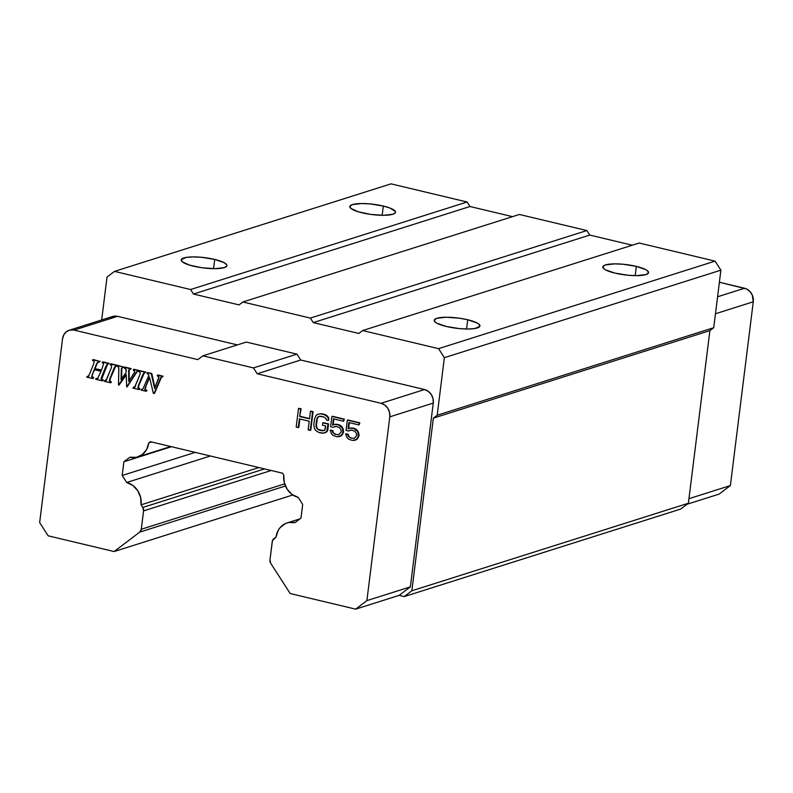 <?xml version="1.0" encoding="UTF-8"?>
<svg xmlns="http://www.w3.org/2000/svg" width="793" height="793" viewBox="0 0 793 793"><rect width="100%" height="100%" fill="white"/><g stroke="black" fill="none" stroke-linecap="round" stroke-linejoin="round"><path stroke-width="1.19" d="M383.316 206.051L382.167 215.299L383.316 206.051A23.037 5.194 -172.9 0 1 395.529 212.276A23.037 5.194 -172.9 0 1 362.024 212.792A23.037 5.194 -172.9 0 1 349.802 206.577A23.037 5.194 -172.9 0 1 383.316 206.051L390.255 208.153L395.42 211.562L395.449 212.593L392.912 214.249L383.584 215.309L370.579 214.388L358.277 211.79L350.823 208.39L349.891 206.259L352.429 204.594L361.757 203.533L370.281 203.94L383.316 206.051M214.705 259.42L213.555 268.678L214.705 259.42A23.037 5.194 -172.9 0 1 226.917 265.645A23.037 5.194 -172.9 0 1 193.413 266.161A23.037 5.194 -172.9 0 1 181.191 259.945A23.037 5.194 -172.9 0 1 214.705 259.42L224.161 262.671L226.808 264.931L226.838 265.962L224.3 267.618L214.972 268.678L201.967 267.756L189.666 265.159L182.212 261.769L181.28 259.628L186.286 257.398L193.145 256.912L201.67 257.309L214.705 259.42M636.343 266.389L635.193 275.637L636.343 266.389A23.037 5.194 -172.9 0 1 648.555 272.604A23.037 5.194 -172.9 0 1 615.041 273.129A23.037 5.194 -172.9 0 1 602.829 266.904A23.037 5.194 -172.9 0 1 636.343 266.389L645.789 269.63L647.534 270.79L648.466 272.921L645.938 274.586L636.61 275.637L628.086 275.24L615.041 273.129L605.594 269.878L603.85 268.728L602.918 266.587L605.446 264.931L614.773 263.871L623.298 264.267L636.343 266.389M467.731 319.757L466.571 329.006L467.731 319.757A23.037 5.194 -172.9 0 1 479.943 325.973A23.037 5.194 -172.9 0 1 446.429 326.498A23.037 5.194 -172.9 0 1 434.217 320.273A23.037 5.194 -172.9 0 1 467.731 319.757L477.178 323.009L478.922 324.159L479.854 326.29L474.858 328.52L467.989 329.016L459.474 328.609L446.429 326.498L436.983 323.247L435.238 322.097L434.306 319.956L436.834 318.3L446.162 317.24L459.177 318.162L467.731 319.757M362.639 330.552L639.168 243.025L362.639 330.552L438.549 348.652L444.367 357.683L437.201 415.225L433.365 418.139L709.894 330.612L713.73 327.697L437.201 415.225L713.73 327.697L720.896 270.155L444.367 357.683L720.896 270.155L715.068 261.125L438.549 348.652L715.068 261.125L639.168 243.025L715.068 261.125L720.896 270.155L713.73 327.697L709.894 330.612L433.365 418.139L411.864 590.765L688.383 503.238L709.894 330.612L688.383 503.238L411.864 590.765L433.365 418.139L437.201 415.225L444.367 357.683L438.549 348.652L362.639 330.552L358.803 333.456L362.639 330.552M313.265 322.602L589.784 235.075L586.87 230.555L310.35 318.082L313.265 322.602L358.803 333.456L313.265 322.602L310.35 318.082L586.87 230.555L519.395 214.467L242.876 301.994L519.395 214.467L586.87 230.555L589.784 235.075L313.265 322.602M239.04 304.899L242.876 301.994L310.35 318.082L242.876 301.994L239.04 304.899L193.492 294.044L470.021 206.517L467.107 201.997L190.588 289.524L193.492 294.044L239.04 304.899M632.279 245.206L589.784 235.075L632.279 245.206M512.516 216.648L470.021 206.517L193.492 294.044L190.588 289.524L467.107 201.997L391.038 183.857L114.509 271.384L190.588 289.524L114.509 271.384L391.038 183.857L467.107 201.997L470.021 206.517L512.516 216.648M107.025 277.054L114.509 271.384L107.025 277.054L101.682 319.966L107.025 277.054M433.265 403.082L410.377 586.86L399.137 595.374L404.192 596.584L411.864 590.765L404.192 596.584L680.711 509.056L688.383 503.238L680.711 509.056L404.192 596.584L399.137 595.374L410.377 586.86L433.265 403.082L389.779 416.85L366.891 600.618L410.377 586.86L366.891 600.618L355.651 609.143L399.137 595.374L355.651 609.143L290.198 593.531L270.76 563.377A4.609 4.034 72.4 0 1 269.957 559.937L272.247 541.569A4.609 4.034 72.4 0 1 273.823 538.705L276.063 537.01A19.201 16.792 72.4 0 1 287.106 522.924A19.201 16.792 72.4 0 1 295.036 522.627L300.983 518.116L302.688 504.388L298.178 497.389A19.201 16.792 72.4 0 1 283.775 475.047L284.221 482.362L287.106 489.152L292.002 494.426L298.178 497.389L302.688 504.388L300.983 518.116L295.036 522.627L288.493 522.557L285.411 523.578L280.197 527.543L278.254 530.329L276.063 537.01L272.435 540.717L269.957 559.937L270.76 563.377L290.198 593.531L355.651 609.143L366.891 600.618L389.779 416.85L433.265 403.082A11.518 10.071 -107.6 0 0 424.533 389.532L428.299 391.306L431.283 394.508L433.028 398.641L433.265 403.082M109.969 317.884L113.558 316.258L117.533 316.338L237.375 344.905L117.533 316.338L74.046 330.096L197.863 359.616L202.849 355.839L253.453 367.902L257.239 373.781L381.046 403.3A11.518 10.071 72.4 0 1 389.779 416.85L389.541 412.4L387.797 408.266L384.813 405.074L381.046 403.3L424.533 389.532L381.046 403.3L257.239 373.781L300.716 360.012L424.533 389.532L300.716 360.012L257.239 373.781L253.453 367.902L296.939 354.144L300.716 360.012L296.939 354.144L253.453 367.902L202.849 355.839L246.336 342.07L296.939 354.144L246.336 342.07L202.849 355.839L197.863 359.616L74.046 330.096L117.533 316.338A11.518 10.071 -107.6 0 0 112.665 316.486L69.179 330.255A11.518 10.071 72.4 0 1 74.046 330.096L70.071 330.017L66.483 331.652L63.837 334.745L62.538 338.819A11.518 10.071 72.4 0 1 69.179 330.255M108.274 364.146L107.075 364.344L105.707 366.772L101.682 376.734L101.157 379.203L102.892 380.263L102.624 380.898L95.675 379.242L95.923 378.598L97.618 378.469L101.038 371.312L94.169 369.677L91.621 376.635L93.187 377.944L92.92 378.588L86.724 377.111L88.439 376.11L89.639 373.86L93.653 363.898L94.208 361.549L92.494 360.379L92.751 359.735L99.68 361.39L99.412 362.034L97.737 362.133L94.585 368.616L101.573 369.994L94.585 368.616L101.464 370.262L94.585 368.616L96.885 363.234L99.68 361.39L92.751 359.735L92.494 360.379L94.208 361.549L93.653 363.898L89.639 373.86L88.439 376.11L86.724 377.111L92.92 378.588L93.187 377.944L91.621 376.635L94.169 369.677L101.038 371.312L97.618 378.469L95.923 378.598L95.675 379.242L102.624 380.898L102.892 380.263L101.157 379.203L101.266 377.924L106.302 365.484L108.532 363.501L102.416 362.034L102.158 362.688L103.655 363.749L101.464 370.262L103.655 363.749L102.158 362.688L102.416 362.034L109.067 363.333L102.941 361.866L109.067 363.333L107.709 364.096M116.065 366.029L113.845 368.705L109.821 378.677L109.335 381.007L110.822 382.147L110.554 382.791L104.329 381.304L104.597 380.67L104.329 381.304L110.554 382.791L110.822 382.147L109.335 381.007L109.821 378.677L114.281 367.694L116.799 365.464L110.346 363.928L110.098 364.582L111.684 365.791L111.248 368.091L106.599 379.45L104.597 380.67L106.103 380.253L111.248 368.091L111.684 365.791L110.098 364.582L110.346 363.928L117.324 365.295L110.881 363.759L117.324 365.295L115.808 366.128M138.041 371.243L136.495 371.947L126.662 386.934L126.206 374.504L118.494 384.982L118.851 369.687L118.454 366.911L117.047 366.237L117.314 365.593L123.371 367.04L121.359 368.626L121.042 379.688L126.196 372.264L121.042 379.688L121.359 368.626L123.371 367.04L117.314 365.593L117.047 366.237L118.454 366.911L118.831 368.269L118.494 384.982L126.206 374.504L126.662 386.934L136.495 371.947L138.309 370.599L133.462 369.439L134.701 371.937L128.694 381.443L128.664 370.41L130.696 368.785L124.64 367.337L124.372 367.982L126.146 369.498L126.196 372.264L125.75 368.676L124.372 367.982L124.64 367.337L131.232 368.616L125.165 367.169L131.232 368.616L128.664 370.41L129.576 369.399L128.664 370.41L129.16 370.856L129.2 370.242L128.625 371.025L128.625 372.244L129.16 372.076L129.16 370.856L128.694 381.443L134.552 372.274L134.473 370.638L133.234 370.093L133.462 369.439L138.844 370.43L133.997 369.27L138.844 370.43L137.903 371.183M144.623 372.839L142.403 375.515L138.388 385.487L137.893 387.817L139.39 388.957L139.122 389.601L132.887 388.124L133.155 387.48L132.887 388.124L139.122 389.601L139.39 388.957L137.893 387.817L138.388 385.487L142.839 374.504L145.357 372.274L138.914 370.737L138.656 371.392L140.242 372.601L139.816 374.901L135.167 386.26L133.155 387.48L134.671 387.063L139.816 374.901L140.242 372.601L138.656 371.392L138.914 370.737L145.892 372.105L139.439 370.569L145.892 372.105L144.376 372.938M162.317 377.032L160.939 377.339L154.03 393.457L153.346 393.298L149.481 377.071L145.416 387.162L144.851 389.71L146.467 390.652L146.199 391.296L141.174 390.097L141.441 389.452L141.174 390.097L146.199 391.296L146.467 390.652L144.832 389.036L149.481 377.071L153.346 393.298L154.03 393.457L160.939 377.339L162.585 376.388L157.47 375.168L157.222 375.813L158.917 376.913L158.788 378.162L154.625 388.53L151.255 373.681L147.191 372.72L146.943 373.364L148.935 375.148L142.918 389.026L141.441 389.452L142.918 389.026L148.935 375.148L146.943 373.364L147.191 372.72L151.79 373.513L147.726 372.551L151.79 373.513L151.255 373.681L154.625 388.53L158.917 376.913L157.222 375.813L157.47 375.168L163.12 376.219L158.005 375L163.12 376.219L161.742 376.992M296.176 427.05L298.287 427.556L299.367 418.873L309.211 421.212L308.13 429.905L310.241 430.411L312.551 411.845L310.44 411.339L309.508 418.843L299.665 416.503L300.597 409L298.495 408.494L296.176 427.05L298.495 408.494L301.132 408.831L299.02 408.326L301.132 408.831L299.665 416.503L301.132 408.831L299.665 416.503L309.508 418.843L310.44 411.339L313.086 411.676L310.975 411.171L313.086 411.676L312.551 411.845L310.241 430.411L310.767 430.242L313.086 411.676L310.767 430.242L308.13 429.905L309.211 421.212L299.367 418.873L298.287 427.556L296.176 427.05M326.746 431.501L328.034 424.077L322.761 422.818L322.464 425.187L325.626 425.94L325.239 429.102L323.584 430.738L317.606 429.32L315.941 425.256L316.685 419.338L318.082 416.821L320.689 416.226L323.851 416.979L326.161 418.754L326.369 420.022L328.471 420.518L328.371 418.466L327.162 416.553L324.149 414.61L320.987 413.857L317.676 414.283L316.07 415.532L314.573 418.833L313.84 424.761L314.444 428.567L315.654 430.48L318.667 432.423L323.643 433.196L327.281 431.333L327.826 429.836L325.14 432.74L326.746 431.501M330.602 426.723L333.06 427.308L336.063 426.396L339.533 427.635L341.04 430.024L341.149 432.086L338.641 434.742L335.082 434.296L332.773 432.522L332.267 430.777L330.156 430.272L331.524 433.85L333.129 435.456L336.946 436.774L340.653 436.031L342.854 432.899L342.596 429.172L341.733 427.348L338.423 424.929L334.507 424.404L332.604 425.167L333.387 418.843L343.577 421.281L343.825 419.299L331.88 416.454L330.602 426.723L331.88 416.454L344.36 419.13L332.406 416.285L344.36 419.13L343.577 421.281L344.36 419.13L343.577 421.281L333.387 418.843L332.604 425.167L335.042 424.235L338.958 424.761L336.847 424.255L340.663 425.573L338.958 424.761L342.269 427.179L340.663 425.573L342.269 427.179L341.733 427.348L342.596 429.172L343.131 429.003L342.269 427.179L343.131 429.003L342.596 429.172L343.052 431.323L343.587 431.154L343.131 429.003L343.587 431.154L342.854 432.899L343.389 432.73L343.587 431.154L343.389 432.73L341.188 435.863L342.437 434.534L338.75 436.794L341.188 435.863L336.946 436.774L333.129 435.456L331.524 433.85L330.156 430.272L332.792 430.609L330.691 430.103L332.792 430.609L332.267 430.777L332.773 432.522L333.298 432.354L332.792 430.609L333.298 432.354L332.773 432.522L335.082 434.296L335.617 434.128L334.259 433.394L335.617 434.128L335.082 434.296L338.641 434.742L341.149 432.086L341.04 430.024L339.533 427.635L336.063 426.396L333.06 427.308L330.602 426.723M346.065 430.411L348.524 430.995L351.527 430.084L354.996 431.323L356.503 433.712L356.612 435.773L354.104 438.43L350.546 437.984L348.236 436.209L347.731 434.465L345.619 433.959L346.977 437.538L348.593 439.144L352.409 440.462L356.116 439.719L358.317 436.586L358.059 432.859L357.197 431.035L353.886 428.616L349.971 428.091L348.068 428.854L348.851 422.53L359.041 424.959L359.288 422.986L347.344 420.141L346.065 430.411L347.344 420.141L359.824 422.818L347.869 419.973L359.824 422.818L359.041 424.959L359.824 422.818L359.041 424.959L348.851 422.53L348.068 428.854L350.496 427.923L354.412 428.448L352.31 427.942L356.126 429.261L354.412 428.448L357.732 430.867L356.126 429.261L357.732 430.867L357.197 431.035L358.059 432.859L358.595 432.691L357.732 430.867L358.595 432.691L358.059 432.859L358.515 435L359.051 434.832L358.595 432.691L359.051 434.832L358.317 436.586L358.852 436.418L359.051 434.832L358.852 436.418L356.652 439.55L357.901 438.222L354.213 440.482L356.652 439.55L352.409 440.462L348.593 439.144L346.977 437.538L345.619 433.959L348.256 434.296L346.154 433.791L348.256 434.296L347.731 434.465L348.236 436.209L348.761 436.041L348.256 434.296L348.761 436.041L348.236 436.209L350.546 437.984L351.081 437.815L349.723 437.082L351.081 437.815L350.546 437.984L354.104 438.43L356.612 435.773L356.503 433.712L354.996 431.323L351.527 430.084L348.524 430.995L346.065 430.411M139.717 532.123L285.43 486L139.717 532.123L114.103 551.541L48.185 535.83L39.65 522.587L62.538 338.819L39.65 522.587L48.185 535.83L114.103 551.541L292.795 494.981L114.103 551.541L139.717 532.123L141.293 529.258A4.609 4.034 72.4 0 1 139.717 532.123M284.647 483.889L141.293 529.258L284.647 483.889M143.583 510.89L271.196 470.497L143.583 510.89L141.293 529.258L143.583 510.89L142.79 507.461A4.609 4.034 72.4 0 1 143.583 510.89M264.555 468.911L142.79 507.461L264.555 468.911M258.845 467.553L141.095 504.824L142.79 507.461L141.095 504.824L258.845 467.553M103.417 380.095L102.624 380.898L103.417 380.095L101.157 379.203L101.682 376.734L107.075 364.344M95.923 378.598L96.459 378.43L95.923 378.598M98.144 378.301L96.459 378.43L98.144 378.301M92.226 374.474L94.595 369.776L92.226 374.474M91.621 376.635L92.751 374.306L91.621 376.635M93.187 377.944L93.723 377.775L92.157 376.467L93.723 377.775L93.187 377.944M92.92 378.588L93.723 377.775L92.92 378.588M86.992 376.467L88.439 376.11M88.975 375.941L88.301 376.308M92.751 359.735L93.277 359.566L92.751 359.735M99.68 361.39L93.277 359.566L99.68 361.39M99.412 362.034L100.205 361.221L99.412 362.034M96.24 364.512L98.273 361.965L96.24 364.512M95.12 368.448L96.776 364.344L95.12 368.448M106.639 380.085L105.935 380.471M104.597 380.67L106.103 380.253M115.699 366.197L110.356 378.509L109.87 380.838L111.357 381.978L111.089 382.623L111.357 381.978L109.335 381.007L109.821 378.677L115.163 366.366M129.774 369.3L129.041 369.568M129.219 380.63L129.16 372.076L129.219 380.63M137.03 371.778L127.187 386.766L136.495 371.947L138.577 371.074M118.99 385.101L126.206 375.119L118.99 385.101M117.314 365.593L117.85 365.424L117.314 365.593M123.371 367.04L117.85 365.424L123.371 367.04M123.113 367.684L123.906 366.872L123.113 367.684M121.359 368.626L122.489 367.565L121.359 368.626M121.289 369.27L121.894 368.458L121.289 369.27M121.27 370.262L121.825 369.102L121.27 370.262M121.597 378.905L121.805 370.093L121.597 378.905M135.207 386.895L134.503 387.281M133.155 387.48L134.671 387.063M144.267 373.007L138.914 385.319L138.428 387.648L139.915 388.788L139.657 389.432L139.915 388.788L137.893 387.817L138.388 385.487L143.731 373.176M141.441 389.452L142.918 389.026M154.992 387.628L151.79 373.513L154.992 387.628M161.475 377.171L154.566 393.288L160.939 377.339M145.416 387.162L149.659 377.795L145.416 387.162M144.851 389.71L145.952 386.994L144.851 389.71M146.467 390.652L147.002 390.483L145.387 389.541L147.002 390.483L146.467 390.652M146.199 391.296L147.002 390.483L146.199 391.296M298.822 427.387L298.287 427.556L298.822 427.387L299.863 418.991L298.822 427.387M309.538 418.555L300.2 416.335L309.538 418.555M325.675 432.572L321.829 433.176L318.667 432.423L315.654 430.48L314.444 428.567L313.84 424.761L314.573 418.833L316.07 415.532L317.676 414.283L321.512 413.688L324.674 414.442L321.512 413.688L326.389 415.254L324.674 414.442L327.697 416.384L326.389 415.254L327.697 416.384L327.162 416.553L328.371 418.466L328.907 418.298L327.697 416.384L328.907 418.298L328.471 420.518L328.907 418.298L328.471 420.518L326.369 420.022L326.161 418.754L323.851 416.979L319.232 416.285L317.23 417.842L318.617 416.652L316.685 419.338L317.765 417.673L316.685 419.338L315.941 425.256L316.476 425.088L317.21 419.17L316.1 426.921L316.476 425.088L316.655 428.279L317.19 428.111L316.635 426.753L317.19 428.111L316.655 428.279L318.964 430.044L319.5 429.875L318.142 429.152L319.5 429.875L318.964 430.044L322.127 430.807L319.5 429.875L322.127 430.807L324.733 430.202L325.626 425.94L322.464 425.187L322.761 422.818L328.57 423.908L323.296 422.649L328.57 423.908L328.034 424.077L327.291 430.004L327.826 429.836L328.57 423.908L327.826 429.836L327.281 431.333L325.675 432.572M323.931 430.579L322.662 430.639L323.931 430.579M333.595 427.14L334.854 426.446L333.595 427.14M333.139 424.949L333.883 418.962L333.139 424.949M338.988 434.584L337.719 434.633L338.988 434.584M349.049 430.827L350.318 430.133L349.049 430.827M348.603 428.636L349.346 422.649L348.603 428.636M354.451 438.271L353.182 438.321L354.451 438.271M719.142 494.089L687.075 504.239L719.142 494.089L730.383 485.564L719.142 494.089M688.958 498.678L730.383 485.564L688.958 498.678M715.464 313.76L753.271 301.796L730.383 485.564L753.271 301.796A11.518 10.071 -107.6 0 0 744.538 288.246L717.576 296.78L744.538 288.246L719.39 282.249L746.491 288.93L749.93 291.467L752.339 295.204L753.271 301.796L715.464 313.76M126.692 482.491A19.201 16.792 72.4 0 1 141.095 504.824L140.648 497.518L137.764 490.728L132.867 485.455L126.692 482.491L210.383 455.995L126.692 482.491L122.181 475.483L126.692 482.491M195.187 452.377L122.181 475.483L195.187 452.377M171.427 446.707L123.886 461.754L122.181 475.483L123.886 461.754L171.427 446.707M129.834 457.244L123.886 461.754L129.834 457.244L136.376 457.313L142.264 454.617L146.616 449.542L148.806 442.861A19.201 16.792 72.4 0 1 137.764 456.946A19.201 16.792 72.4 0 1 129.834 457.244M151.592 441.979L148.806 442.861L150.363 441.681L282.605 473.213L283.775 475.047L282.605 473.213L150.363 441.681L148.806 442.861L151.592 441.979M107.61 364.175L101.712 379.094M107.957 363.987L107.432 364.156M88.469 376.269L87.944 376.437M106.113 380.422L105.578 380.59M134.671 387.232L134.146 387.4M137.764 456.946L170.673 446.528M287.185 522.904L300.032 518.84"/></g></svg>
